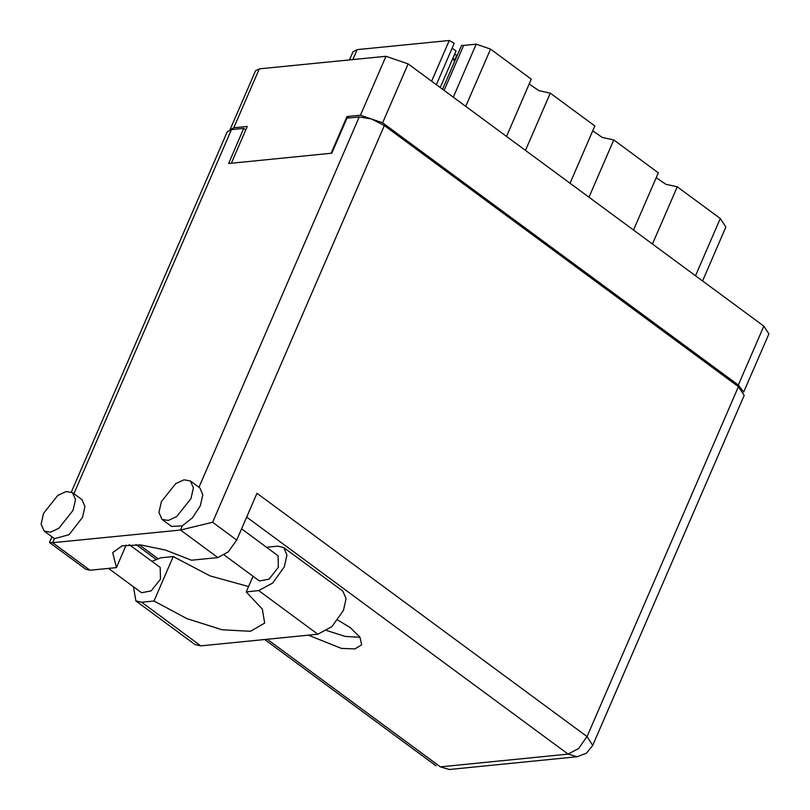 <?xml version="1.0" encoding="UTF-8"?>
<svg xmlns="http://www.w3.org/2000/svg" width="810" height="810" viewBox="0 0 810 810"><rect width="100%" height="100%" fill="white"/><g stroke="black" fill="none" stroke-linecap="round" stroke-linejoin="round"><path stroke-width="1.21" d="M431.659 81.203L449.267 40.5L454.228 43.325L436.347 84.665M525.467 150.387L550.253 93.12L594.803 125.965L570.017 183.232M588.971 197.215L613.757 139.948L658.307 172.793L633.521 230.06M652.485 244.043L677.261 186.776L720.292 218.508L725.881 227.023L702.543 280.959M231.376 163.215L247.293 126.451L233.817 127.788L230.04 129.732L255.545 70.784L259.332 68.84L385.965 56.255L408.159 63.879L763.789 326.116L768.882 333.872L743.701 392.05M743.56 391.797L738.274 385.064L382.644 122.826L360.45 115.202L346.984 116.539L331.067 153.303M348.897 117.956L346.984 116.539M457.184 55.495L454.582 54.25M456.617 55.556L454.845 59.657M453.286 97.159L476.219 44.165L490.536 49.086L531.289 79.137L506.513 136.404M449.267 40.5L357.159 49.653L352.876 59.535M476.219 44.165L463.583 45.421L444.123 90.396M440.194 87.5L455.979 51.02L452.132 48.175M442.574 89.262L461.558 45.401L463.583 45.421M550.253 93.12L538.832 90.619L529.193 84.007M613.757 139.948L602.336 137.447L592.697 130.835M677.261 186.776L665.84 184.275L656.201 177.663M349.515 59.869L353.008 51.789L357.159 49.653M266.581 547.297L277.881 546.173L283.662 547.53L286.922 555.053L284.269 566.808L272.778 582.987L258.653 590.622L317.793 634.24L331.928 626.606L343.41 610.426L346.072 598.661L342.802 591.138L283.662 547.53M43.568 513.327L41.118 524.161L44.125 531.087L50.524 532.17L58.816 528.292L73.042 510.401L75.482 499.567L72.485 492.632L66.086 491.548L57.783 495.436L43.568 513.327M44.125 531.087L54.472 538.62L69.022 534.742L82.519 517.387L84.969 506.554L81.962 499.628L72.485 492.632M161.443 501.613L158.993 512.447L162 519.372L168.399 520.455L176.691 516.567L190.917 498.676L193.367 487.843L190.36 480.917L183.961 479.834L175.669 483.712L161.443 501.613M162 519.372L171.477 526.358L182.29 525.913L192.608 517.722L200.394 505.663L202.844 494.829L199.837 487.903L190.36 480.917M308.306 635.182L341.466 648.425L354.901 648.942L361.625 644.851L359.974 637.126L350.325 627.639L337.78 620.055M360.045 637.227L345.323 636.498L326.886 630.595M241.562 528.849L278.002 555.721L278.377 567.395L269.031 579.15L259.372 580.993L224.238 555.083M129.236 544.664L160.127 567.446L160.491 579.12L151.146 590.875L141.497 592.717L108.57 568.438M253.014 576.305L246.28 591.857L258.653 590.622M182.29 525.913L180.498 530.034L212.645 522.268L236.722 540.027L228.258 551.944L217.849 557.574L180.498 530.034L52.691 542.74L49.552 542.325L51.921 536.838M71.341 491.974L227.185 131.817L231.457 129.63L243.749 128.405L228.572 163.498L331.796 153.232L346.984 118.139L359.275 116.924L371.496 118.959L384.335 125.53L212.645 522.268M54.472 538.62L52.691 542.74L90.031 570.27L116.387 567.658L126.198 544.988M90.031 570.27L85.779 569.278L49.633 542.629M236.722 540.027L256.973 493.239L587.007 736.604L738.447 386.653L384.335 125.53M738.447 386.653L744.198 395.412L592.758 745.362L587.007 736.604L578.542 748.521L568.134 754.15L246.645 517.094M243.749 128.405L245.794 129.914M116.387 567.658L112.722 552.612L122.077 545.829L140.636 544.897L165.189 549.97L191.494 560.186L217.849 557.574M151.895 561.37L160.846 557.817L173.219 556.581L210.124 575.88L248.579 586.541M135.837 600.909L141.618 602.255L200.758 645.874L194.987 644.527L135.837 600.909L133.437 586.764M141.618 602.255L153.991 601.03L186.897 618.688L222.102 629.745L250.482 631.334L264.678 623.042L262.318 609.079L246.28 591.857M200.758 645.874L317.793 634.24M173.219 556.581L153.991 601.03M452.668 58.684L453.418 58.603L454.43 61.864M453.418 58.603L455.25 59.96M695.517 275.775L720.292 218.508M259.332 68.84L233.817 127.788M360.45 115.202L385.965 56.255M738.274 385.064L763.789 326.116M408.159 63.879L382.644 122.826M490.536 49.086L465.76 106.353M231.457 129.63L73.912 493.695M198.997 487.286L359.275 116.924M267.28 639.262L440.316 766.857L568.134 754.15L577.105 756.793L586.491 753.209L592.758 745.362M139.128 544.765L157.737 558.485M440.316 766.857L449.297 769.5L440.316 766.857M135.958 544.573L155.824 559.214M264.718 639.515L436.063 765.865M449.297 769.5L577.105 756.793"/></g></svg>
